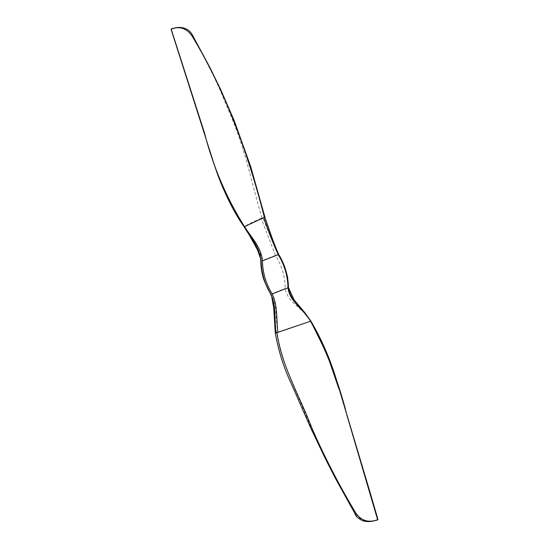 <?xml version="1.0" encoding="UTF-8"?>
<svg xmlns="http://www.w3.org/2000/svg" width="549" height="549" viewBox="0 0 549 549"><rect width="100%" height="100%" fill="white"/><g stroke="black" fill="none" stroke-linecap="round" stroke-linejoin="round"><path stroke-width="0.41" stroke-dasharray="2.75 2.06" d="M310.679 321.172L310.501 321.192C304.263 308.744 287.525 303.123 285.233 288.506C285.041 276.559 281.802 265.524 275.509 255.409L261.173 218.358L262.841 217.713C267.535 230.148 272.771 242.397 278.556 254.448C284.787 264.57 288.06 275.591 288.362 287.518L294.559 300.413M261.983 218.035C252.513 186.18 245.973 152.471 232.954 121.006L219.943 89.679C211.598 70.999 199.163 47.708 192.212 35.699C186.022 28.157 179.036 25.975 171.254 29.131M273.937 311.276L276.373 332.646L277.149 332.337C281.905 364.934 298.882 397.002 311.578 428.515L326.127 459.602C335.164 478.172 347.922 501.415 355.038 513.397C360.604 521.035 368.104 523.142 377.547 519.718L377.63 519.725M377.609 519.601L338.973 388.994M277.149 332.337L277.986 332.015C275.221 319.175 277.149 306.136 271.968 293.653L285.233 288.506M275.509 255.409L262.25 260.549C258.998 246.082 250.742 239.124 244.147 226.737L244.099 226.771M271.968 293.653C265.675 283.531 262.436 272.496 262.25 260.549M264.817 217.136L262.841 217.713M276.03 332.969C274.994 333.27 275.111 333.168 276.373 332.646M277.986 332.015L310.501 321.192M261.173 218.358C252.938 221.858 247.263 224.651 244.147 226.737M293.9 299.576L294.175 299.926"/><path stroke-width="0.82" d="M294.559 300.413L310.809 321.096L293.9 299.576L288.479 287.498C288.177 275.584 284.91 264.556 278.666 254.434L273.93 243.221L264.817 217.136L263.836 217.617C267.85 229.976 272.647 242.335 278.226 254.695C284.485 264.817 287.745 275.845 287.999 287.779C289.604 301.895 304.221 309.629 310.501 321.234L310.809 321.096M171.254 29.131L171.556 29.07C179.64 25.933 186.454 28.205 191.978 35.877L191.978 35.877C225.776 91.573 248.34 154.393 264.385 217.363M244.099 226.771L244.099 226.771C224.548 199.129 214.192 165.53 204.153 132.933L171.213 29.248L204.475 132.851C212.937 166.285 226.284 197.551 244.511 226.648L244.538 226.634C251.662 238.101 261.022 246.673 262.422 260.816C262.676 272.75 265.929 283.778 272.194 293.9L287.999 287.779M310.549 321.22C326.586 350.66 338.747 382.111 347.03 415.572L377.63 519.725C368.53 523.012 361.276 520.816 355.869 513.123L354.88 513.487L335.329 478.193L325.461 458.84L310.521 427.554L291.464 384.087C283.778 367.7 278.391 350.722 275.317 333.147L273.683 307.673L271.673 296.357L264.934 282.351C262.209 276.229 260.802 268.406 260.706 258.874L257.495 249.857L249.177 234.814L244.085 226.792C250.989 238.486 259.574 247.414 261.049 261.235C261.351 273.162 264.625 284.183 270.863 294.305L272.558 298.491L273.244 301.936L273.937 311.276M355.869 513.123C339.598 486.146 324.994 457.935 312.045 428.481C300.042 396.769 281.568 366.046 276.943 332.667L276.03 332.969C274.246 319.882 276.504 306.898 270.98 294.285C264.735 284.156 261.468 273.134 261.166 261.214C259.389 247.448 251.703 238.307 244.49 226.655L244.511 226.648M338.973 388.994L326.875 353.858L310.679 321.172M278.226 254.695L262.422 260.816M272.194 293.9C278.007 306.452 276.264 319.388 277.876 332.351L276.943 332.667M264.817 217.136L271.028 235.37M276.03 332.969C274.994 333.27 275.111 333.168 276.373 332.646M310.501 321.234L277.876 332.351M264.913 217.061L250.756 166.772L234.299 120.855L221 90.276L209.876 67.445L192.699 35.555C190.819 31.526 187.49 28.919 182.714 27.731C179.475 27.347 177.354 26.997 171.329 28.898L171.075 29.317L214.378 165.057C220.053 182.556 227.464 199.253 236.619 215.146L244.085 226.792L244.49 226.655M244.538 226.634L263.836 217.617M293.935 299.617C291.588 297.579 289.797 293.845 288.548 288.424L287.539 276.593L281.898 260.693L277.588 252.217L271.014 235.336M293.9 299.576L304.75 312.58L310.878 321.09C322.16 340.291 330.992 360.892 337.367 382.907L370.314 493.167L377.938 519.498L377.664 519.924C370.41 521.948 368.461 521.852 363.61 521.049C358.765 519.093 355.855 516.575 354.88 513.487"/></g></svg>
